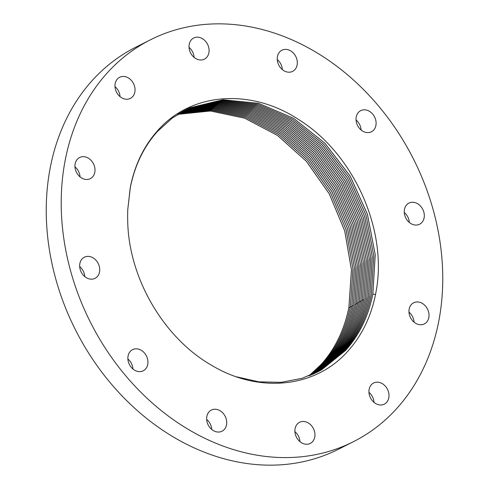 <?xml version="1.0" encoding="UTF-8"?>
<svg xmlns="http://www.w3.org/2000/svg" width="489" height="489" viewBox="0 0 489 489"><rect width="100%" height="100%" fill="white"/><g stroke="black" fill="none" stroke-linecap="round" stroke-linejoin="round"><path stroke-width="0.73" d="M69.261 265.882A225.117 180.967 63.2 0 0 353.553 441.622A225.117 180.967 63.2 0 0 434.709 215.551A225.117 180.967 63.2 0 0 150.416 39.811A225.117 180.967 63.2 0 0 69.261 265.882M127.788 209.353L130.233 187.764C134.591 165.435 143.595 146.541 157.244 131.095C190.594 92.384 250.68 87.629 299.237 119.946C352.581 153.265 386.567 226.963 376.677 288.137L375.552 294.457C370.919 316.994 361.615 335.98 347.648 351.408C315.295 387.887 259.084 393.7 212.006 365.534C163.729 338.205 128.595 277.874 127.721 221.059A146.724 117.947 63.2 0 1 127.788 209.353L130.288 187.825C134.695 165.594 143.729 146.822 157.379 131.523L172.544 117.831L190.038 107.757L222.996 99.75L258.602 103.332L293.596 118.307L324.873 143.204L350.167 176.046L367.447 214.286L375.234 254.83L372.856 294.06C368.364 316.346 359.25 335.167 345.503 350.509L321.579 369.861L302.165 378.29L281.096 382.337L258.883 381.842L236.413 376.781M219.573 431.976A11.846 9.523 63.2 0 0 222.03 431.219A11.846 9.523 63.2 0 0 225.826 417.808A11.846 9.523 63.2 0 0 213.797 409.305A11.846 9.523 63.2 0 0 211.34 410.069A11.846 9.523 63.2 0 0 207.544 423.48A11.846 9.523 63.2 0 0 219.573 431.976M297.612 423.7A11.846 9.523 63.2 0 0 297.165 438.456A11.846 9.523 63.2 0 0 310.264 443.431A11.846 9.523 63.2 0 0 312.226 442.013A11.846 9.523 63.2 0 0 312.673 427.252A11.846 9.523 63.2 0 0 299.574 422.282A11.846 9.523 63.2 0 0 297.612 423.7M369.195 389.061A11.846 9.523 63.2 0 0 373.131 401.567A11.846 9.523 63.2 0 0 384.317 404.159A11.846 9.523 63.2 0 0 388.743 398.107A11.846 9.523 63.2 0 0 384.806 385.601A11.846 9.523 63.2 0 0 373.627 383.009A11.846 9.523 63.2 0 0 369.195 389.061M409.379 314.678A11.846 9.523 63.2 0 0 424.342 323.926A11.846 9.523 63.2 0 0 428.608 312.031A11.846 9.523 63.2 0 0 413.651 302.777A11.846 9.523 63.2 0 0 409.379 314.678M407.386 220.472A11.846 9.523 63.2 0 0 419.617 224.231A11.846 9.523 63.2 0 0 421.151 206.841A11.846 9.523 63.2 0 0 408.926 203.088A11.846 9.523 63.2 0 0 407.386 220.472M363.755 131.694A11.846 9.523 63.2 0 0 371.408 131.792A11.846 9.523 63.2 0 0 375.968 121.339A11.846 9.523 63.2 0 0 368.37 110.734A11.846 9.523 63.2 0 0 360.717 110.642A11.846 9.523 63.2 0 0 356.157 121.095A11.846 9.523 63.2 0 0 363.755 131.694M290.173 72.127A11.846 9.523 63.2 0 0 292.63 71.363A11.846 9.523 63.2 0 0 296.426 57.953A11.846 9.523 63.2 0 0 284.396 49.456A11.846 9.523 63.2 0 0 281.939 50.214A11.846 9.523 63.2 0 0 278.143 63.625A11.846 9.523 63.2 0 0 290.173 72.127M206.358 57.733A11.846 9.523 63.2 0 0 206.804 42.977A11.846 9.523 63.2 0 0 193.705 38.001A11.846 9.523 63.2 0 0 191.743 39.42A11.846 9.523 63.2 0 0 191.297 54.181A11.846 9.523 63.2 0 0 204.396 59.151A11.846 9.523 63.2 0 0 206.358 57.733M134.775 92.372A11.846 9.523 63.2 0 0 130.838 79.866A11.846 9.523 63.2 0 0 119.652 77.274A11.846 9.523 63.2 0 0 115.227 83.326A11.846 9.523 63.2 0 0 119.163 95.832A11.846 9.523 63.2 0 0 130.343 98.423A11.846 9.523 63.2 0 0 134.775 92.372M94.591 166.755A11.846 9.523 63.2 0 0 79.628 157.507A11.846 9.523 63.2 0 0 75.361 169.402A11.846 9.523 63.2 0 0 90.318 178.656A11.846 9.523 63.2 0 0 94.591 166.755M96.584 260.961A11.846 9.523 63.2 0 0 84.352 257.202A11.846 9.523 63.2 0 0 82.818 274.592A11.846 9.523 63.2 0 0 95.043 278.345A11.846 9.523 63.2 0 0 96.584 260.961M140.215 349.739A11.846 9.523 63.2 0 0 132.562 349.641A11.846 9.523 63.2 0 0 128.002 360.093A11.846 9.523 63.2 0 0 135.6 370.699A11.846 9.523 63.2 0 0 143.253 370.79A11.846 9.523 63.2 0 0 147.812 360.338A11.846 9.523 63.2 0 0 140.215 349.739M299.965 441.653A11.846 9.523 63.2 0 0 294.904 431.628M282.336 69.585A11.846 9.523 63.2 0 0 277.269 59.56M132.959 369.012A11.846 9.523 63.2 0 0 127.892 358.987M361.108 130.013A11.846 9.523 63.2 0 0 356.041 119.988M84.75 276.566A11.846 9.523 63.2 0 0 81.614 268.528A11.846 9.523 63.2 0 0 79.683 266.548M409.317 222.452A11.846 9.523 63.2 0 0 406.182 214.408A11.846 9.523 63.2 0 0 404.25 212.434M80.025 176.877A11.846 9.523 63.2 0 0 79.621 174.322A11.846 9.523 63.2 0 0 74.958 166.853M414.042 322.147A11.846 9.523 63.2 0 0 413.639 319.598A11.846 9.523 63.2 0 0 408.975 312.123M120.049 96.645A11.846 9.523 63.2 0 0 114.982 86.62M374.018 402.38A11.846 9.523 63.2 0 0 368.95 392.355M194.096 57.372A11.846 9.523 63.2 0 0 189.035 47.347M150.416 39.811L135.447 47.378A225.117 180.967 63.2 0 0 54.291 273.449A225.117 180.967 63.2 0 0 338.584 449.189L353.553 441.622M211.731 429.44A11.846 9.523 63.2 0 0 206.664 419.415M190.013 107.763L222.978 99.762L258.583 103.344L293.577 118.32L324.855 143.21L350.142 176.058L367.422 214.298L375.216 254.842L372.838 294.072C368.339 316.359 359.226 335.173 345.485 350.521L321.56 369.873M189.231 108.118L222.202 100.404L257.734 104.23L292.593 119.359L323.724 144.316L348.865 177.152L366.029 215.325L373.749 255.765L371.359 294.891C366.854 317.184 357.734 336.01 343.993 351.371L320.815 370.295L343.975 351.383C357.716 336.022 366.842 317.196 371.34 294.904L373.73 255.778L366.01 215.337L348.846 177.171L323.712 144.334L292.581 119.371L257.721 104.243L222.189 100.416L189.219 108.118M320.032 370.729L342.459 352.251C356.212 336.878 365.344 318.039 369.843 295.729L372.239 256.713L364.592 216.382L347.551 178.277L322.557 145.453L291.585 120.422L256.853 105.141L221.395 101.076L188.418 108.485L221.407 101.07L256.866 105.129L291.597 120.41L322.569 145.435L347.563 178.259L364.611 216.364L372.263 256.701L369.861 295.717C365.362 318.027 356.236 336.872 342.477 352.239L320.044 370.723M319.262 371.151L340.949 353.113C354.666 337.703 363.798 318.852 368.345 296.56L370.754 257.648L363.18 217.422L346.249 179.384L321.401 146.572L290.582 121.474L255.985 106.04L220.606 101.749L187.623 108.864L220.612 101.736L255.998 106.027L290.594 121.461L321.42 146.559L346.267 179.371L363.199 217.403L370.778 257.636L368.37 296.548C363.865 318.871 354.733 337.722 340.967 353.101L319.274 371.145M366.872 297.373C362.325 319.684 353.186 338.547 339.452 353.963L318.498 371.554L339.433 353.975C353.205 338.59 362.343 319.727 366.854 297.385L369.268 258.583L361.762 218.461L344.947 180.496L320.246 147.69L289.58 122.531L255.117 106.95L219.812 102.421L186.835 109.243L219.824 102.415L255.13 106.938L289.592 122.519L320.264 147.678L344.965 180.478L361.781 218.449L369.293 258.571L366.872 297.373M186.04 109.628L219.023 103.106L254.249 107.861L288.577 123.595L319.091 148.815L343.645 181.602L360.344 219.5L367.783 259.518L365.356 298.217C360.851 320.57 351.707 339.445 337.923 354.843C351.719 339.433 360.87 320.558 365.375 298.204L367.807 259.506L360.362 219.488L343.663 181.59L319.109 148.797L288.589 123.576L254.262 107.849L219.035 103.093L186.052 109.628M317.716 371.958L337.942 354.831L317.703 371.964M185.258 110.025L218.241 103.79L253.381 108.778L287.575 124.658L317.936 149.94L342.343 182.715L358.926 220.539L366.298 260.454L363.859 299.042C359.348 321.414 350.197 340.295 336.408 355.705L316.921 372.361L336.426 355.692C350.222 340.289 359.372 321.401 363.883 299.036L366.316 260.441L358.944 220.527L342.361 182.697L317.954 149.921L287.587 124.64L253.394 108.766L218.247 103.778L185.27 110.019M362.386 299.861L364.831 261.377L357.526 221.572L341.053 183.809L316.793 151.046L286.578 125.704L252.52 109.689L217.464 104.475L184.487 110.422L217.452 104.481L252.507 109.701L286.566 125.722L316.78 151.064L341.035 183.821L357.508 221.584L364.812 261.389L362.367 299.873C357.844 322.251 348.688 341.151 334.898 356.567L316.132 372.752L334.916 356.554C348.712 341.139 357.869 322.239 362.386 299.861L363.657 300.057M183.699 110.838L216.67 105.184L251.639 110.624L285.564 126.785L315.619 152.189L339.733 184.934L356.09 222.623L363.327 262.324L360.87 300.698C356.365 323.082 347.202 341.988 333.4 357.422L315.35 373.131L333.382 357.428C347.19 342.007 356.353 323.095 360.87 300.698L362.16 300.882M183.711 110.832L216.682 105.172L251.652 110.612L285.576 126.773L315.637 152.177L339.751 184.921L356.108 222.611L363.345 262.312L360.888 300.692M182.923 111.26L215.887 105.887L250.771 111.553L284.555 127.861L314.464 153.32L338.431 186.046L354.672 223.669L361.842 263.259L359.372 301.53C354.873 323.926 345.705 342.85 331.89 358.284C345.692 342.862 354.861 323.944 359.372 301.53L360.668 301.713M182.935 111.254L215.9 105.881L250.784 111.541L284.567 127.843L314.476 153.302L338.449 186.034L354.69 223.65L361.86 263.247L359.397 301.517M331.872 358.296L314.543 373.517L331.89 358.284L332.355 358.547M330.375 359.146C344.207 343.706 353.382 324.775 357.899 302.349L360.375 264.182L353.272 224.696L337.141 187.146L313.315 154.432L283.565 128.919L249.91 112.476L215.123 106.59L182.165 111.675L215.111 106.596L249.903 112.488L283.553 128.931L313.302 154.451L337.123 187.159L353.247 224.708L360.356 264.194L357.881 302.355C353.376 324.751 344.201 343.688 330.356 359.158L313.749 373.883L330.375 359.146L330.845 359.415M312.942 374.244L328.846 360.02C342.74 344.531 351.921 325.582 356.402 303.174L358.889 265.124L351.848 225.735L335.833 188.259L312.159 155.569L282.556 129.995L249.042 113.411L214.347 107.305L181.395 112.109L214.335 107.317L249.029 113.424L282.544 130.013L312.141 155.581L335.821 188.271L351.829 225.753L358.865 265.136L356.383 303.186C351.854 325.625 342.673 344.568 328.846 360.02L312.954 374.238M354.91 304.005L357.404 266.059L350.43 226.78L334.531 189.371L310.998 156.7L281.554 131.076L248.174 114.353L213.571 108.032L180.637 112.549L213.559 108.038L248.161 114.365L281.536 131.089L310.98 156.712L334.513 189.39L350.411 226.792L357.38 266.071L354.886 304.011C350.356 326.463 341.169 345.423 327.33 360.888L312.141 374.598L327.349 360.876C341.188 345.411 350.375 326.45 354.91 304.005L356.181 304.195M353.413 304.83C348.877 327.294 339.69 346.267 325.839 361.738C339.592 346.487 348.779 327.514 353.394 304.843L355.894 267.006L348.993 227.837L333.205 190.502L309.818 157.849L280.527 132.171L247.293 115.312L212.788 108.772L179.866 113.002L212.794 108.76L247.306 115.3L280.545 132.158L309.837 157.837L333.223 190.49L349.012 227.825L355.913 266.994L353.413 304.83M325.839 361.738L311.34 374.941L325.821 361.75L326.304 362.007M179.121 113.448L212.024 109.493L246.432 116.254L279.537 133.24L308.669 158.974L331.915 191.602L347.587 228.864L354.427 267.929L351.915 305.662C347.373 328.156 338.174 347.135 324.323 362.606L310.527 375.283L324.305 362.612C338.168 347.123 347.361 328.143 351.897 305.668L354.409 267.941L347.569 228.883L331.897 191.621L308.657 158.986L279.519 133.259L246.419 116.266L212.012 109.505L179.108 113.454M350.417 306.487L352.942 268.864L346.169 229.909L330.607 192.721L307.508 160.111L278.528 134.328L245.564 117.207L211.254 110.239L178.369 113.913L211.242 110.245L245.551 117.219L278.51 134.347L307.495 160.123L330.588 192.733L346.151 229.922L352.924 268.877L350.399 306.499C345.864 328.993 336.658 347.985 322.795 363.48C336.683 347.966 345.888 328.969 350.417 306.487L351.695 306.682M309.696 375.619L322.795 363.48L309.708 375.613M308.877 375.943L321.279 364.342C335.154 348.84 344.366 329.837 348.908 307.324L351.432 269.812L344.727 230.967L329.28 193.852L306.328 161.266L277.501 135.435L244.683 118.179L210.478 110.997L177.611 114.389M177.617 114.383L210.49 110.985L244.696 118.167L277.52 135.422L306.346 161.254L329.299 193.84L344.745 230.955L351.457 269.8L348.926 307.318C344.378 329.818 335.173 348.828 321.297 364.329L308.889 375.943M321.297 364.329L321.768 364.598M322.813 363.468L323.278 363.73M348.926 307.318L350.197 307.508M324.323 362.606L324.794 362.869M351.915 305.662L353.186 305.851M327.349 360.876L327.819 361.139M328.865 360.014L329.329 360.277M356.402 303.174L357.673 303.369M357.899 302.349L359.171 302.538M333.4 357.422L333.871 357.685M372.856 294.06L375.57 294.476"/></g></svg>
